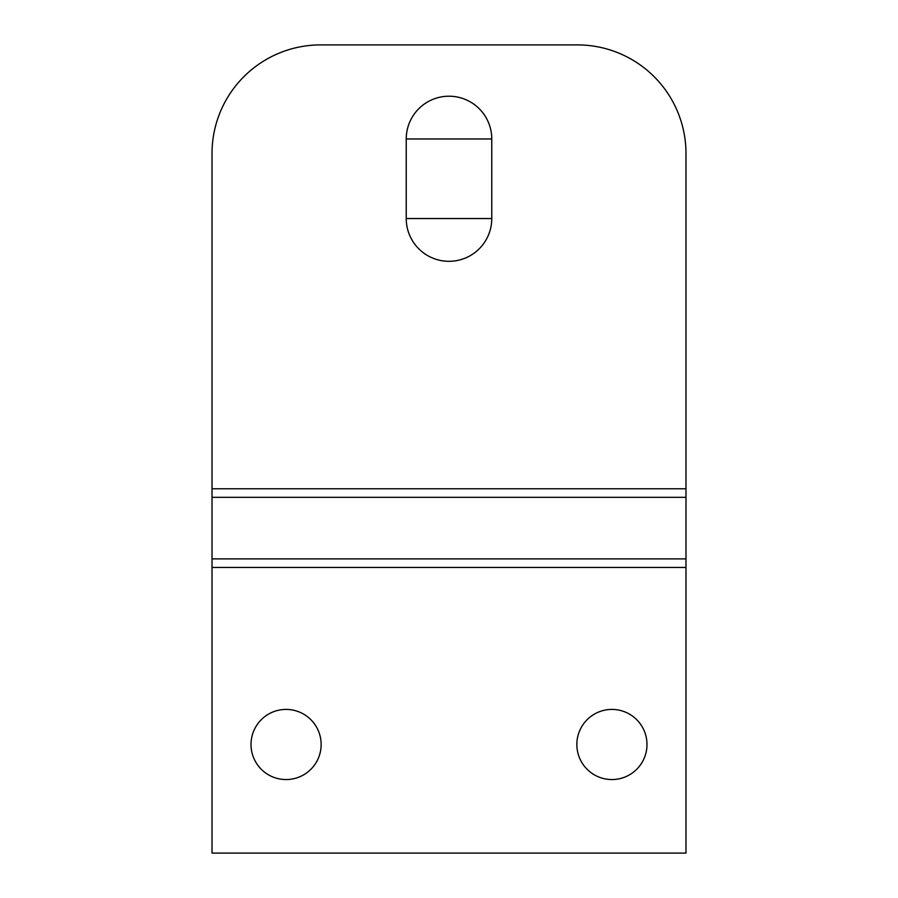 <?xml version="1.0" encoding="UTF-8"?>
<svg xmlns="http://www.w3.org/2000/svg" width="898" height="898" viewBox="0 0 898 898"><rect width="100%" height="100%" fill="white"/><g stroke="black" fill="none" stroke-linecap="round" stroke-linejoin="round"><path stroke-width="1.35" d="M406.233 138.977L406.233 218.551A42.767 42.767 0 0 0 449 261.307A42.767 42.767 0 0 0 491.767 218.551L491.767 138.977A42.767 42.767 0 0 0 449 96.209A42.767 42.767 0 0 0 406.233 138.977L491.767 138.977M576.853 744.487A35.067 35.067 0 0 0 611.92 779.554A35.067 35.067 0 0 0 646.987 744.487A35.067 35.067 0 0 0 611.92 709.42A35.067 35.067 0 0 0 576.853 744.487M251.013 744.487A35.067 35.067 0 0 0 286.08 779.554A35.067 35.067 0 0 0 321.147 744.487A35.067 35.067 0 0 0 286.08 709.42A35.067 35.067 0 0 0 251.013 744.487M685.982 567.446L685.982 853.1L212.018 853.1L212.018 567.446L685.982 567.446L685.982 558.893L212.018 558.893L212.018 567.446M212.018 488.77L212.018 153.513A108.613 108.613 0 0 1 320.631 44.9L577.369 44.9A108.613 108.613 0 0 1 685.982 153.513L685.982 488.77L212.018 488.77L212.018 558.893M685.982 488.77L685.982 558.893M406.233 218.551L491.767 218.551M685.982 497.324L212.018 497.324"/></g></svg>

